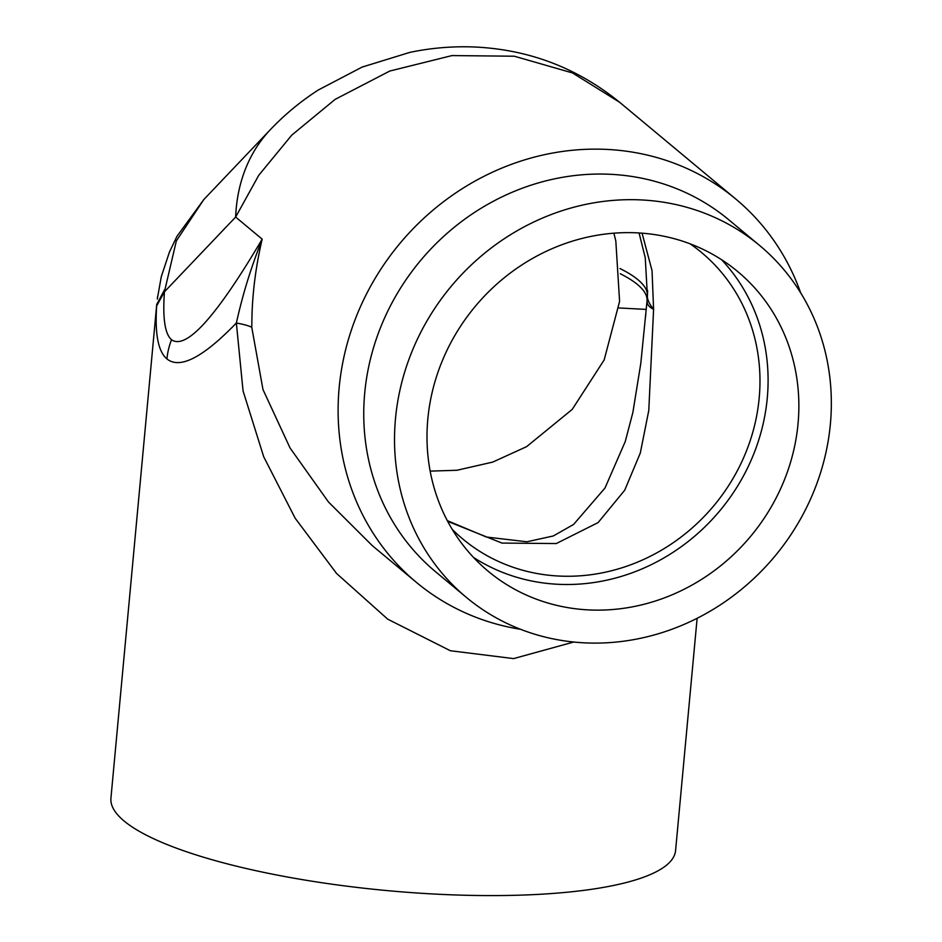 <?xml version="1.0" encoding="UTF-8"?>
<svg xmlns="http://www.w3.org/2000/svg" width="942" height="942" viewBox="0 0 942 942"><rect width="100%" height="100%" fill="white"/><g stroke="black" fill="none" stroke-linecap="round" stroke-linejoin="round"><path stroke-width="1.41" d="M690.097 243.825A186.469 171.55 -50.2 0 1 701.507 252.48A186.469 171.55 -50.2 0 1 713.977 505.56A186.469 171.55 -50.2 0 1 462.816 539.036A186.469 171.55 -50.2 0 1 452.242 529.38M473.532 557.452A194.982 179.392 129.8 0 0 719.994 510.576A194.982 179.392 129.8 0 0 721.56 259.698M620.272 273.745A204.355 47.924 5.3 0 1 647.048 300.816A136.237 132.433 -175.7 0 0 647.225 298.685M647.389 296.247A136.237 132.433 -175.7 0 0 647.401 295.929L647.625 290.407M447.309 520.632L486.413 537.034L526.884 541.78L553.272 535.974L573.584 524.458L604.988 488.038L625.252 441.539L632.871 412.455L640.819 363.271L647.048 300.851A136.237 133.128 -175.6 0 0 647.225 298.791A136.237 133.128 -175.6 0 0 647.295 297.802A136.237 133.128 -175.6 0 0 647.401 295.941C647.178 299.403 649.238 303.866 653.595 309.341L648.779 410.453L640.301 453.031L624.723 490.193L598.123 522.575L556.298 543.546L501.945 543.075L447.674 521.338M647.295 297.802L647.401 295.941M647.048 300.851C646.801 304.195 648.979 307.021 653.595 309.341L652.041 270.637L642.067 233.169M164.579 289.736L156.784 304.36L156.666 305.903L164.438 291.82L176.342 240.905L203.825 199.539L270.554 129.443A221.382 161.883 -136.4 0 1 271.155 128.807M157.608 296.4L157.349 298.508M573.725 642.032L513.602 658.599L450.358 650.734L387.704 619.165L336.529 573.431L295.14 518.182L263.701 456.74L243.06 390.93L236.36 323.024C203.083 357.454 179.946 369.429 166.934 358.926C158.232 351.672 154.806 333.998 156.666 305.903M236.36 323.012C242.93 293.81 250.042 270.519 262.17 239.15C256.153 264.843 252.762 290.136 251.997 315.028L251.761 327.263L262.983 389.552L290.042 447.956L328.475 501.992L372.149 545.512L416.34 582.321A249.477 229.518 129.8 0 0 520.561 629.303M236.36 323.024A68.118 10.562 -179.3 0 1 251.761 327.263M800.724 292.962A249.477 229.518 129.8 0 0 735.678 198.95L619.612 102.266L572.5 72.934L514.308 56.214L451.983 55.578L389.764 71.05L335.128 99.381L291.749 135.142L258.779 175.247L235.641 217.049A221.382 161.883 -136.4 0 1 270.472 129.525A221.382 161.883 -136.4 0 1 270.554 129.443M697.127 618.293L675.579 850.579A283.53 66.493 -174.7 0 1 433.414 893.993A283.53 66.493 -174.7 0 1 124.073 820.988A283.53 66.493 -174.7 0 1 110.932 798.204L156.749 304.195M395.487 418.637A229.047 210.725 129.8 0 0 466.337 597.369A229.047 210.725 129.8 0 0 774.842 556.251A229.047 210.725 129.8 0 0 759.523 245.403A229.047 210.725 129.8 0 0 533.878 221.959A229.047 210.725 129.8 0 0 395.487 418.637M427.821 419.049A194.982 179.392 129.8 0 0 488.133 571.205A194.982 179.392 129.8 0 0 750.762 536.198A194.982 179.392 129.8 0 0 737.727 271.567A194.982 179.392 129.8 0 0 545.63 251.608A194.982 179.392 129.8 0 0 427.821 419.049M735.678 198.95A249.477 229.518 129.8 0 0 489.899 173.41A249.477 229.518 129.8 0 0 339.167 387.645A249.477 229.518 129.8 0 0 416.34 582.321M618.835 307.952L646.247 309.412M759.523 245.403L728.755 219.769A229.047 210.725 129.8 0 0 503.11 196.336A229.047 210.725 129.8 0 0 364.719 393.014A229.047 210.725 129.8 0 0 435.569 571.747L466.337 597.369M166.934 358.926A68.118 62.667 -50.2 0 1 171.538 339.732C186.233 350.153 216.448 316.63 262.17 239.15L235.641 217.049L164.438 291.82C162.554 318.09 164.909 334.069 171.538 339.732M619.954 268.529A204.261 47.901 -174.7 0 1 647.425 295.706A204.261 47.901 -174.7 0 1 647.401 295.929M639.076 232.968L645.258 257.814L647.401 296.118M203.931 199.41L176.955 236.336L169.43 252.079L161.306 276.63L157.279 299.097M270.472 129.525C284.837 114.465 300.769 101.3 318.278 90.008L362.117 67.082L409.746 52.411C431.813 47.771 454.115 46.005 476.64 47.1C530.311 50.008 577.988 68.413 619.671 102.313M645.8 314.263L645.564 316.783M647.425 295.706L647.495 294.245M613.878 233.192L615.821 240.999L619.589 301.393L604.175 359.915L572.218 409.405L526.613 446.649L492.725 462.098L456.905 470.27L430.153 471.118"/></g></svg>
